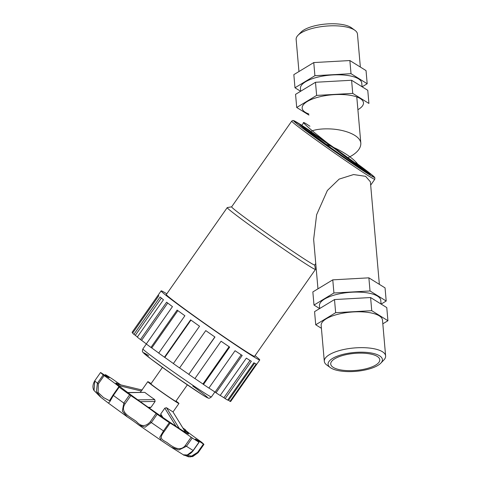 <?xml version="1.0" encoding="UTF-8"?>
<svg xmlns="http://www.w3.org/2000/svg" width="481" height="481" viewBox="0 0 481 481"><rect width="100%" height="100%" fill="white"/><g stroke="black" fill="none" stroke-linecap="round" stroke-linejoin="round"><path stroke-width="0.72" d="M357.9 109.698A30.778 10.678 175 0 0 354.365 96.182A30.778 10.678 175 0 0 314.845 98.166A30.778 10.678 175 0 0 305.333 112.332A30.778 10.678 175 0 0 308.844 113.991M316.636 95.412L315.488 82.275L351.587 80.255L367.767 90.308L368.915 103.445L352.741 93.392L316.636 95.412L296.711 107.485L308.94 115.085M351.587 80.255L352.741 93.392M315.488 82.275L295.562 94.348L296.711 107.485M300.679 91.246L300.433 88.438A30.778 10.678 -5 0 1 305.489 81.824A30.778 10.678 -5 0 1 339.466 74.808A30.778 10.678 -5 0 1 361.748 83.075L362.073 86.766M300.625 91.282L294.985 87.776L314.911 75.703L351.016 73.683L367.189 83.736L362.133 86.802M294.985 87.776L293.837 74.639L313.762 62.566L349.867 60.546L366.041 70.599L367.189 83.736M349.867 60.546L351.016 73.683M313.762 62.566L314.911 75.703M298.954 71.543L296.146 39.436A30.778 10.678 -5 0 1 297.973 35.311A30.778 10.678 -5 0 1 325.871 26.118A30.778 10.678 -5 0 1 354.942 30.327A30.778 10.678 -5 0 1 357.461 34.073L360.347 67.063M354.942 30.327L351.443 27.778A27.261 9.458 175 0 0 325.691 24.05A27.261 9.458 175 0 0 300.98 32.191L297.973 35.311M302.928 126.341L299.771 124.681L303.625 128.012L313.738 135.678L343.867 157.371L367.466 173.425L370.629 175.084L356.661 164.087L326.533 142.394L302.928 126.341M315.746 263.51L314.676 265.037A50.703 1.569 -145 0 1 272.258 237.223A50.703 1.569 -145 0 1 231.638 206.836L291.733 121.104A50.703 1.569 35 0 0 332.347 151.491A50.703 1.569 35 0 0 374.771 179.305L374.891 177.82L371.067 174.206L355.892 162.758A49.29 1.527 -145 0 1 368.031 173.839A49.29 1.527 -145 0 1 312.247 135.353A49.29 1.527 -145 0 1 300.078 124.26A49.29 1.527 -145 0 1 310.329 130.934L293.638 120.599L292.737 120.49L291.733 121.104M379.359 284.349L370.382 181.782L365.602 176.329L353.589 174.555L339.141 179.112L327.381 190.476L316.624 214.724L313.642 239.424L317.965 288.828M314.694 265.019L315.464 269.396A53.872 1.671 -145 0 1 315.452 269.45A53.872 1.671 -145 0 1 270.382 239.899A53.872 1.671 -145 0 1 227.224 207.612A53.872 1.671 -145 0 1 227.279 207.588L231.656 206.818M315.452 269.45L254.557 356.337A53.872 1.671 -145 0 1 209.482 326.785A53.872 1.671 -145 0 1 166.33 294.504L227.224 207.612M255.032 355.657A60.209 1.864 -145 0 1 259.746 359.974A60.209 1.864 -145 0 1 209.373 326.948A60.209 1.864 -145 0 1 161.135 290.867A60.209 1.864 -145 0 1 166.805 293.819M132.804 332.858L132.071 332.347L158.219 295.039M161.135 290.867L158.231 295.015A60.209 1.864 35 0 0 158.778 295.791L132.606 333.141A60.209 1.864 -145 0 0 133.934 334.355L160.113 297.005A60.209 1.864 35 0 0 163.462 299.753L137.289 337.097A60.209 1.864 -145 0 0 140.44 339.556L166.618 302.206A60.209 1.864 35 0 0 172.463 306.625L146.284 343.975A60.209 1.864 -145 0 0 150.95 347.432L177.122 310.083A60.209 1.864 35 0 0 184.89 315.746L158.712 353.096A60.209 1.864 -145 0 0 164.436 357.215L190.608 319.865A60.209 1.864 35 0 0 199.537 326.22L173.358 363.57A60.209 1.864 -145 0 0 179.575 367.953L205.754 330.603A60.209 1.864 35 0 0 214.965 337.025L188.786 374.374L214.851 336.94M259.746 359.974L256.836 364.129A60.209 1.864 35 0 1 256.818 364.147L230.639 401.497A60.209 1.864 -145 0 1 230.02 401.346L256.199 363.997A60.209 1.864 35 0 1 253.854 362.77L227.675 400.12A60.209 1.864 -145 0 1 225.168 398.629L251.341 361.279A60.209 1.864 35 0 1 246.356 358.147L220.178 395.496A60.209 1.864 -145 0 1 216.023 392.803L242.202 355.453A60.209 1.864 35 0 1 235.059 350.727L208.886 388.077A60.209 1.864 -145 0 1 203.493 384.445L229.665 347.096A60.209 1.864 35 0 1 221.068 341.233L194.895 378.583A60.209 1.864 -145 0 1 188.786 374.374M137.362 336.995A58.399 1.81 -145 0 1 135.317 335.299L161.4 298.088M135.317 335.299L133.934 334.355M146.326 343.909A58.399 1.81 -145 0 1 141.588 340.314L167.713 303.042M141.588 340.314L140.44 339.556M158.748 353.048A58.399 1.81 -145 0 1 151.749 347.937L177.886 310.642M151.749 347.937L150.95 347.432M173.394 363.528A58.399 1.81 -145 0 1 164.809 357.413L190.957 320.112M164.809 357.413L164.436 357.215M188.702 374.248A58.399 1.81 -145 0 1 179.605 367.905M203.493 384.445L202.952 384.006L229.094 346.711M202.952 384.006A58.399 1.81 -145 0 1 194.925 378.535M216.023 392.803L215.085 392.093L241.215 354.81M215.085 392.093A58.399 1.81 -145 0 1 208.922 388.023M225.168 398.629L223.918 397.715L250.024 360.467M223.918 397.715A58.399 1.81 -145 0 1 220.238 395.418M230.02 401.346L228.583 400.324L254.605 363.197M228.583 400.324A58.399 1.81 -145 0 1 227.796 399.952M187.356 384.86L175.824 401.316A15.212 0.469 -145 0 1 163.095 392.977A15.212 0.469 -145 0 1 150.908 383.856L162.44 367.4M176.022 401.028A19.012 0.589 -145 0 1 178.932 403.499A19.012 0.589 -145 0 1 163.029 393.073A19.012 0.589 -145 0 1 147.793 381.673A19.012 0.589 -145 0 1 150.258 383.026A19.012 0.589 -145 0 1 151.112 383.567M185.654 432.503L172.865 411.742A19.012 0.589 -145 0 1 166.474 407.726L164.809 408.159L160.714 414.003L160.913 416.197M140.332 401.683L155.098 401.461L154.744 399.633A19.012 0.589 -145 0 1 144.787 392.37L127.465 392.538M155.098 401.461L150.998 407.305L148.25 407.305M149.236 408.002L150.998 407.305M154.744 399.633L137.782 399.855A44.366 1.377 -145 0 1 127.97 392.694L144.787 392.37M172.865 411.736L185.588 432.437A44.366 1.377 -145 0 1 179.287 428.481L166.474 407.726M117.689 385.347L118.867 384.421L142.22 390.037L118.921 384.445M127.97 392.694A44.366 1.377 -145 0 1 115.927 382.978A44.366 1.377 -145 0 1 118.897 384.427M183.441 454.858C183.724 455.705 189.249 456.096 193.278 450.547L187.265 454.978L183.387 454.828M184.716 455.254L190.211 456.95L198.088 452.723M170.064 423.13A21.513 0.667 -145 0 1 191.143 437.199L185.323 445.502C179.653 452.801 170.995 445.592 167.039 442.568C161.869 439.49 158.598 438.744 164.249 431.427L170.064 423.13L169.306 422.637L163.486 430.934L159.758 437.313L161.153 440.464M161.135 440.458L171.146 447.138L178.824 450.012L186.454 446.272L192.268 437.975L191.143 437.199M130.826 395.598A21.513 0.667 -145 0 1 156.091 413.486L150.27 421.789C145.677 426.875 141.071 426.803 136.466 421.578C130.904 417.087 119.252 412.872 125.012 403.896L130.826 395.598L129.642 394.769L123.821 403.072L122.342 411.117L127.339 416.919L108.327 403.048M161.159 440.458L139.039 425.204L145.088 427.218L151.347 422.565L157.167 414.267L156.091 413.486M112.975 395.117L109.512 400.703L103.517 397.583L98.106 392.46L98.328 383.892L104.143 375.589L103.223 374.909L97.409 383.213L96.404 391.486L101.04 397.468L108.333 403.06L109.74 401.833L113.366 395.442L119.186 387.145L118.789 386.814L112.951 395.111L113.366 395.442A63.378 1.966 -145 0 0 123.821 403.072L125.012 403.896M98.328 383.892L97.409 383.213A63.378 1.966 -145 0 1 94.757 380.796C92.629 384.59 92.382 387.848 94.029 390.566L94.757 380.79L100.571 372.486L101.094 372.811A21.513 0.667 -145 0 0 109.103 377.753A21.513 0.667 -145 0 0 105.64 374.825L105.531 374.693A63.378 1.966 -145 0 1 112.241 378.908L113.366 379.677A21.513 0.667 -145 0 0 120.785 384.866M182.894 427.946A63.378 1.966 -145 0 1 185.323 429.737L185.72 430.062A21.513 0.667 -145 0 0 185.341 429.948A21.513 0.667 -145 0 0 200.367 441.287L201.286 441.967A63.378 1.966 -145 0 1 203.932 444.384L203.415 444.071L197.595 452.368L191.51 456.108L187.001 455.128M203.415 444.071A21.513 0.667 -145 0 0 195.406 439.129A21.513 0.667 -145 0 0 198.869 442.057L198.978 442.189A63.378 1.966 -145 0 1 192.268 437.975M103.223 374.909A63.378 1.966 -145 0 1 100.577 372.498M104.143 375.589A21.513 0.667 -145 0 1 119.168 386.928A21.513 0.667 -145 0 1 118.789 386.814M129.642 394.769A63.378 1.966 -145 0 1 119.186 387.145M169.306 422.637A63.378 1.966 -145 0 1 157.167 414.267M184.079 429.9A44.366 1.377 -145 0 1 188.582 433.904A44.366 1.377 -145 0 1 185.588 432.437M179.287 428.481A44.366 1.377 -145 0 1 137.782 399.855M332.774 279.852L312.848 291.925L313.997 305.062L333.922 292.989L332.774 279.852L368.873 277.832L385.053 287.885L386.201 301.022L381.144 304.088M333.922 292.989L370.027 290.969L386.201 301.022M319.637 308.568L313.997 305.062M381.084 304.052L380.76 300.36A30.778 10.678 175 0 0 358.477 292.093A30.778 10.678 175 0 0 324.501 299.11A30.778 10.678 175 0 0 319.444 305.724L319.685 308.531M334.499 299.561L314.574 311.634L315.722 324.771L335.648 312.698L334.499 299.561L370.598 297.541L386.778 307.593L387.926 320.731L382.81 323.827M370.027 290.969L368.873 277.832M321.416 328.307L315.722 324.771M335.648 312.698L371.747 310.678L370.598 297.541M371.747 310.678L387.926 320.731M380.784 363.179L383.79 360.059A30.778 10.678 175 0 0 385.624 355.934L382.485 320.069A30.778 10.678 175 0 0 350.896 312.115A30.778 10.678 175 0 0 321.164 325.433L324.302 361.297A30.778 10.678 175 0 0 326.821 365.043L330.321 367.592A27.261 9.458 -5 0 1 354.425 352.477A27.261 9.458 -5 0 1 380.784 363.179A27.261 9.458 -5 0 1 356.764 371.26A27.261 9.458 -5 0 1 330.904 367.983A27.261 9.458 -5 0 1 330.321 367.592M385.624 355.934A30.778 10.678 175 0 0 354.034 347.979A30.778 10.678 175 0 0 324.302 361.297M333.261 367.394A24.621 8.544 175 0 0 361.207 369.757A24.621 8.544 175 0 0 379.78 359.752A24.621 8.544 175 0 0 377.236 356.403A24.621 8.544 175 0 0 349.29 354.046A24.621 8.544 175 0 0 330.724 364.045A24.621 8.544 175 0 0 333.261 367.394M312.8 133.544L342.081 153.824L363.155 169.793L353.697 163.859L331.523 148.28L313.323 134.788L310.455 132.311L312.8 133.544C306.187 132.281 314.646 128.349 329.599 128.908C344.456 129.353 360.317 135.179 360.84 143.338L356.782 96.94M324.819 143.789C337.199 148.395 354.371 156.818 360.804 168.56L352.699 163.522M347.697 157.894C356.487 153.625 360.87 148.773 360.84 143.338M312.301 133.971L311.922 134.325M367.466 173.425L366.769 171.753L342.298 153.613L312.482 132.666L299.765 124.681L313.732 135.672L343.867 157.365L367.466 173.425L366.769 171.753L342.298 153.613L312.482 132.666L299.765 124.681L313.732 135.672L343.867 157.365L367.466 173.425M366.726 172.036C359.06 167.256 336.099 150.072 319.763 136.899C303.264 123.617 298.454 118.422 309.92 126.275C296.723 117.232 305.459 125.679 326.25 142.069C346.837 158.333 370.105 175.138 369.655 173.413L370.081 174.531L369.655 173.413M369.564 174.687A50.703 1.569 35 0 0 363.155 169.805M310.479 132.66A50.703 1.569 35 0 0 304.503 128.698M214.887 391.961L211.406 396.921A41.829 1.299 -145 0 1 176.413 373.977A41.829 1.299 -145 0 1 142.899 348.905L146.332 344.011M148.647 355.603A39.009 1.209 35 0 0 158.273 364.382A39.009 1.209 35 0 0 202.429 394.835A39.009 1.209 35 0 0 192.803 386.057M164.809 408.159L176.034 426.352M162.933 417.52L160.714 414.003M118.669 385.576L141.252 391.011M198.978 442.189L193.164 450.487A63.378 1.966 -145 0 1 186.454 446.272L185.323 445.502M164.249 431.427L163.486 430.934A63.378 1.966 -145 0 1 151.347 422.565L150.27 421.789M197.595 452.368L198.118 452.693L203.926 444.39M105.171 375.493L105.64 374.825M303.409 122.541C302.91 124.603 301.936 125.403 300.487 124.922L319.216 137.289C338.798 150.884 358.94 165.542 367.496 172.336L367.472 172.312C358.922 165.608 345.749 155.97 327.952 143.398L300.487 124.922C301.93 125.397 302.904 124.603 303.409 122.541M374.771 179.305L370.677 185.137M211.406 396.921C209.698 398.184 208.724 398.569 208.477 398.094C208.081 397.967 208.315 398.533 201.719 394.396L174.916 376.262L150.757 358.808L142.905 352.23C142.268 352.008 142.268 350.902 142.899 348.905M147.793 381.673L140.368 392.274M178.932 403.499L173.01 411.952M183.477 454.876L171.789 447.552M100.475 397.005L93.987 390.488M203.938 444.39L198.118 452.693L192.701 456.577L188.474 456.818L184.758 455.285M193.278 450.547L199.098 442.243M100.571 372.486L94.757 380.79M104.924 375.336L105.411 374.633M127.303 416.895C134.794 421.813 137.554 424.158 139.105 425.252"/></g></svg>
